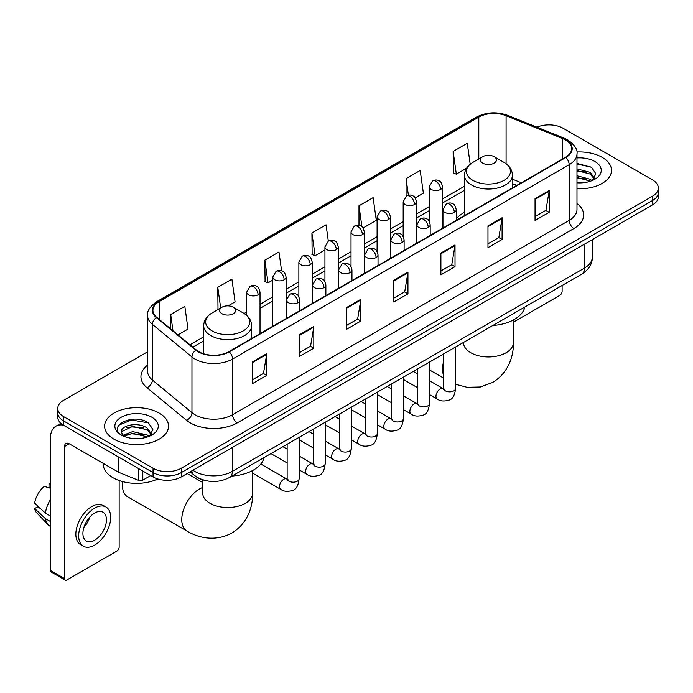 <?xml version="1.0" encoding="UTF-8"?>
<svg xmlns="http://www.w3.org/2000/svg" width="693" height="693" viewBox="0 0 693 693"><rect width="100%" height="100%" fill="white"/><g stroke="black" fill="none" stroke-linecap="round" stroke-linejoin="round"><path stroke-width="1.04" d="M464.483 212.361A35.282 20.374 0 0 0 456.271 218.962M516.64 185.49L512.413 183.784M203.777 480.136A19.976 11.53 180 0 1 195.712 476.36M147.592 351.81L63.609 400.303A19.976 11.53 0 0 0 57.762 408.454L57.762 417.151A19.976 11.53 0 0 0 63.609 425.303L153.049 476.94A19.976 11.53 0 0 0 181.289 476.94L652.503 204.894A19.976 11.53 0 0 0 658.35 196.743L658.35 192.394A19.976 11.53 0 0 1 652.503 200.546A19.976 11.53 0 0 0 658.35 192.394L658.35 188.046A19.976 11.53 0 0 0 652.503 179.885L563.062 128.248A19.976 11.53 0 0 0 536.954 127.183M57.762 408.454A19.976 11.53 0 0 0 63.609 416.606L153.049 468.243A19.976 11.53 0 0 0 181.289 468.243L181.289 472.591L652.503 200.546L181.289 472.591A19.976 11.53 0 0 1 153.049 472.591A19.976 11.53 0 0 0 181.289 472.591L181.289 476.94M63.609 416.606L63.609 420.954L153.049 472.591L63.609 420.954A19.976 11.53 0 0 1 57.762 412.803A19.976 11.53 0 0 0 63.609 420.954L63.609 425.303M602.13 157.328A31.956 18.451 0 0 0 576.853 151.992A31.956 18.451 0 0 1 602.13 157.328A31.956 18.451 0 0 1 611.495 170.374A31.956 18.451 0 0 0 602.13 157.328M159.165 413.071A31.956 18.451 0 0 0 124.342 409.078A31.956 18.451 0 0 0 104.617 426.117A31.956 18.451 0 0 0 113.973 439.163A31.956 18.451 0 0 0 148.804 443.165A31.956 18.451 0 0 0 168.529 426.117A31.956 18.451 0 0 0 159.165 413.071A31.956 18.451 0 0 0 124.342 409.078A31.956 18.451 0 0 0 104.617 426.117A31.956 18.451 0 0 0 113.973 439.163A31.956 18.451 0 0 0 148.804 443.165A31.956 18.451 0 0 0 168.529 426.117A31.956 18.451 0 0 0 159.165 413.071M565.41 139.934A21.301 12.301 180 0 1 571.656 148.631A21.301 12.301 180 0 1 565.41 157.328L228.837 351.654A21.301 12.301 180 0 1 196.318 350.008L156.774 317.403A21.301 12.301 180 0 1 152.919 310.343A21.301 12.301 180 0 1 159.156 301.646L478.802 117.1A21.301 12.301 180 0 1 506.089 115.722L562.569 138.557A21.301 12.301 180 0 1 565.41 139.934M565.791 139.717A21.838 12.604 0 0 0 562.872 138.305L506.392 115.471A21.838 12.604 0 0 0 478.43 116.883L158.784 301.429A21.838 12.604 0 0 0 156.341 317.576L195.885 350.182A21.838 12.604 0 0 0 229.21 351.871L565.791 157.545A21.838 12.604 0 0 0 565.791 139.717M252.607 361.789L252.607 383.532L266.727 375.381L266.727 353.638L252.607 361.789M252.607 379.677L263.487 373.397L266.675 354.357A5.327 3.075 -120 0 0 266.727 353.638M263.392 373.449L266.727 375.381M299.679 334.615L299.679 356.358L313.808 348.198L313.808 326.455L299.679 334.615M299.679 352.494L310.559 346.214L313.747 327.183A5.327 3.075 -120 0 0 313.808 326.455M310.464 346.275L313.808 348.198M346.76 307.432L346.76 329.175L360.88 321.024L360.88 299.281L346.76 307.432M346.76 325.32L357.631 319.04L360.819 300A5.327 3.075 -120 0 0 360.88 299.281M357.536 319.092L360.88 321.024M535.048 198.726L535.048 220.461L549.177 212.309L549.177 190.566L535.048 198.726M535.048 216.606L545.928 210.326L549.116 191.294A5.327 3.075 -120 0 0 549.177 190.566M545.833 210.386L549.177 212.309M487.976 225.901L487.976 247.644L502.096 239.492L502.096 217.749L487.976 225.901M487.976 243.789L498.856 237.508L502.044 218.468A5.327 3.075 -120 0 0 502.096 217.749M498.761 237.56L502.096 239.492M440.904 253.075L440.904 274.818L455.024 266.666L455.024 244.924L440.904 253.075M440.904 270.963L451.784 264.683L454.972 245.643A5.327 3.075 -120 0 0 455.024 244.924M451.689 264.735L455.024 266.666M393.832 280.258L393.832 302.001L407.952 293.841L407.952 272.106L393.832 280.258M393.832 298.137L404.703 291.857L407.891 272.825A5.327 3.075 -120 0 0 407.952 272.106M404.608 291.918L407.952 293.841M576.983 188.765A31.956 18.451 0 0 0 611.495 170.374A31.956 18.451 0 0 1 576.983 188.765M181.289 468.243L652.503 196.197A19.976 11.53 0 0 0 658.35 188.046M228.179 305.873L235.083 301.888L231.895 279.166L217.775 287.318L218 308.931M177.962 334.866L188.011 329.062L184.823 306.349L170.703 314.501L170.703 328.88M363.08 227.988L376.308 220.357L373.12 197.635L358.991 205.786L358.991 225.355M415.237 197.877L423.38 193.174L420.192 170.461L406.072 178.612L406.072 196.275M470.2 164.206L467.264 143.278L453.144 151.429L453.369 173.042M281.601 270.755L278.967 251.992L264.847 260.144L265.072 281.756M328.335 241.129L326.048 224.809L311.919 232.969L312.153 254.574M311.919 232.969L315.107 255.682L324.939 250.008M315.107 255.682L311.919 254.496M358.991 205.786L361.937 226.767M406.072 178.612L408.402 195.261M453.144 151.429L456.332 174.151L466.545 168.252M456.332 174.151L453.144 172.955M264.847 260.144L268.035 282.865L272.782 280.119M268.035 282.865L264.847 281.67M218.633 309.165L217.775 308.844M217.775 287.318L220.677 307.987M170.703 314.501L172.981 330.76M576.983 182.675L580.942 182.883M576.983 175.771L590.176 179.253L591.935 180.656M576.983 177.503L590.488 181.194M576.983 168.867L590.176 172.349L594.499 178.318M576.983 170.599L590.176 174.073L594.152 178.768M576.983 182.822A21.7 12.526 0 0 0 594.88 179.236A21.7 12.526 0 0 0 594.88 161.512A21.7 12.526 0 0 0 576.983 157.935M592.446 180.449L595.85 173.77L591.545 167.29L576.983 163.409M576.983 164.085L591.25 167.091M576.983 170.989L586.451 172.167M576.983 177.893L586.451 179.071M513.409 322.158L559.762 295.4A3.326 1.923 120 0 0 562.118 291.32L562.118 285.49M482.796 163.176A7.987 4.608 0 0 0 494.1 163.176A7.987 4.608 0 0 0 494.1 156.653L504.019 162.379A22.02 12.708 0 0 1 504.019 180.353A22.02 12.708 0 0 1 472.877 180.353A22.02 12.708 0 0 1 472.877 162.379C467.454 165.601 464.656 169.872 464.483 175.208A23.969 13.834 0 0 0 471.5 184.996A23.969 13.834 0 0 0 497.617 187.994A23.969 13.834 0 0 0 512.413 175.208C512.24 169.872 509.442 165.601 504.019 162.379L494.1 156.653A7.987 4.608 0 0 0 482.796 156.653A7.987 4.608 0 0 0 482.796 163.176M492.853 325.485A36.616 21.136 0 0 0 524.8 307.042M122.722 481.644A24.965 14.414 120 0 0 122.453 485.369A24.965 14.414 120 0 0 127.616 496.794L186.937 531.037A24.965 14.414 -60 0 1 183.108 511.036A24.965 14.414 -60 0 1 199.419 489.041A24.965 14.414 -60 0 1 202.694 487.5M222.011 313.738A7.987 4.608 0 0 0 233.307 313.738A7.987 4.608 0 0 0 233.307 307.216L243.226 312.941A22.02 12.708 0 0 1 243.226 330.916A22.02 12.708 0 0 1 212.093 330.916A22.02 12.708 0 0 1 212.093 312.941C206.67 316.164 203.872 320.443 203.69 325.771A23.969 13.834 0 0 0 210.715 335.559A23.969 13.834 0 0 0 236.833 338.556A23.969 13.834 0 0 0 251.628 325.771C251.446 320.443 248.648 316.164 243.226 312.941L233.307 307.216A7.987 4.608 0 0 0 222.011 307.216A7.987 4.608 0 0 0 222.011 313.738M232.06 476.048A36.616 21.136 0 0 0 264.007 457.605M142.81 471.032L142.81 480.136L150.693 475.58M63.384 425.173A26.629 15.376 -120 0 0 55.942 426.16A26.629 15.376 -120 0 0 50.424 438.348L50.424 570.434L64.553 578.586L64.553 446.5A6.661 3.846 60 0 1 65.93 443.459A6.661 3.846 60 0 1 69.257 443.789L118.477 472.202L118.477 456.982M64.553 578.586A3.326 1.923 120 0 0 65.237 580.11L51.117 571.959A3.326 1.923 -60 0 1 50.424 570.434M65.237 580.11A3.326 1.923 120 0 0 66.9 579.946L116.796 551.143A3.326 1.923 120 0 0 119.153 547.063L119.153 480.544M142.81 480.136A3.326 1.923 180 0 1 138.548 480.353L118.919 472.418A3.326 1.923 180 0 1 118.477 472.202M94.672 540.211A16.641 9.607 120 0 0 105.553 525.545A16.641 9.607 120 0 0 102.997 512.214A16.641 9.607 120 0 0 94.672 513.037A16.641 9.607 120 0 0 83.801 527.702A16.641 9.607 120 0 0 86.356 541.034A16.641 9.607 120 0 0 94.672 540.211M83.922 527.312A16.641 9.607 120 0 0 89.899 516.969M50.424 484.104L49.012 483.679L49.012 487.014L50.424 487.837M105.994 507.025L103.17 505.388A22.635 13.072 120 0 0 91.848 506.514A22.635 13.072 120 0 0 77.062 526.455A22.635 13.072 120 0 0 80.535 544.594L83.359 546.223A22.635 13.072 120 0 0 94.672 545.105A22.635 13.072 120 0 0 109.459 525.164A22.635 13.072 120 0 0 105.994 507.025A22.635 13.072 120 0 0 94.672 508.142A22.635 13.072 120 0 0 79.886 528.092A22.635 13.072 120 0 0 83.359 546.223M50.424 499.662A21.968 12.682 120 0 0 45.426 513.201L34.65 503.118A17.308 9.997 120 0 1 44.309 486.391L50.424 488.253M50.424 516.086L45.426 513.201M40.48 508.575L37.543 506.886L34.65 508.558L45.426 518.641L50.424 521.526M45.426 518.641A21.968 12.682 120 0 0 48.138 524.774A21.968 12.682 120 0 0 49.801 526.082L50.424 526.446M50.424 483.281A17.308 9.997 120 0 0 49.012 483.679M34.65 508.558A17.308 9.997 120 0 0 36.694 512.863L48.138 524.774M103.283 463.435L103.283 464.171A33.29 19.213 0 0 0 113.037 477.754A33.29 19.213 0 0 0 157.796 478.967M132.961 438.478L137.985 438.626M122.99 435.291L132.675 431.592L147.211 434.996L148.969 436.399M123.882 436.218L132.675 433.324L147.522 436.936M123.137 435.958L121.587 432.319A15.047 8.688 0 0 0 124.012 436.339M151.533 434.061L147.211 428.092C138.176 421.353 119.594 425.511 121.587 432.319L121.526 431.652M121.621 432.527L122.037 431.41L132.675 426.42L147.211 429.816L151.195 434.511M149.48 436.192L152.884 429.513L148.579 423.033C133.359 412.092 106.298 426.516 121.925 435.351L122.696 435.828M151.914 417.255A21.7 12.526 0 0 0 121.223 417.255A21.7 12.526 0 0 0 121.223 434.979A21.7 12.526 0 0 0 151.914 434.979A21.7 12.526 0 0 0 151.914 417.255M118.746 425.207L131.497 419.984L148.293 422.834M126.706 427.754L131.497 426.888L143.486 427.91M126.706 434.658L131.497 433.792L143.486 434.814M192.923 470.226A26.629 15.376 0 0 0 194.707 471.37A26.629 15.376 0 0 0 232.363 471.37L584.476 268.078A26.629 15.376 0 0 0 592.281 257.207C592.472 263.816 588.955 269.473 581.722 274.177L229.608 477.468A13.314 7.684 60 0 0 232.363 471.37L232.363 447.453M584.476 244.161L584.476 268.078A13.314 7.684 60 0 1 581.722 274.177M191.84 470.85A13.314 8.905 129.5 0 0 194.161 475.181L190.116 471.846M652.503 204.894L652.503 196.197M153.049 476.94L153.049 468.243M576.983 203.413A33.29 19.213 180 0 1 573.891 228.534L237.309 422.86A6.661 3.846 60 0 1 232.605 414.709L569.178 220.383A26.629 15.376 0 0 0 576.983 209.511L576.983 153.855A26.629 15.376 180 0 1 569.178 164.726A6.661 3.846 -120 0 0 565.791 157.545M237.309 422.86A33.29 19.213 180 0 1 190.237 422.86A33.29 19.213 180 0 1 186.504 420.296L146.959 387.682A33.29 19.213 180 0 1 147.592 365.133M194.941 414.709A26.629 15.376 0 0 0 232.605 414.709L232.605 359.043A26.629 15.376 180 0 1 191.961 356.99L152.408 324.385A26.629 15.376 180 0 1 147.592 315.566L147.592 371.223A26.629 15.376 0 0 0 152.408 380.041L191.961 412.656A26.629 15.376 0 0 0 194.941 414.709M576.983 153.855C577.867 149.688 574.809 145.054 567.801 139.934L564.301 138.236A6.661 3.119 112 0 0 562.872 138.305M564.301 138.236L507.822 115.402C496.794 111.495 486.321 112.067 476.42 117.1A6.661 3.846 60 0 1 478.43 116.883M158.784 301.429A6.661 3.846 -120 0 0 156.774 301.646C149.861 306.609 146.803 311.252 147.592 315.566M156.341 317.576A6.661 4.453 129.5 0 0 152.408 324.385L152.408 380.041A6.661 4.453 -50.5 0 1 146.959 387.682M507.822 115.402A6.661 3.119 112 0 0 506.392 115.471M195.885 350.182A6.661 4.453 129.5 0 0 191.961 356.99L191.961 412.656A6.661 4.453 -50.5 0 1 186.504 420.296M229.21 351.871A6.661 3.846 60 0 1 232.605 359.043L569.178 164.726L569.178 220.383A6.661 3.846 60 0 0 573.891 228.534M159.156 301.646L159.156 319.369M562.569 138.557L562.569 158.974M506.089 115.722L506.089 163.739M521.344 182.77L512.413 179.158M478.802 117.1L478.802 158.957M464.483 186.252L442.567 198.9M429.253 206.592L416.493 213.955M403.179 221.647L390.41 229.011M377.096 236.703L364.336 244.075M351.022 251.758L338.253 259.13M324.939 266.814L312.179 274.185M298.865 281.869L286.096 289.241M272.782 296.925L260.022 304.296M246.708 311.98L244.109 313.479M203.69 336.815L189.951 344.75M393.832 280.942L407.891 272.825M440.904 253.768L454.972 245.643M487.976 226.585L502.044 218.468M535.048 199.411L549.116 191.294M346.76 308.125L360.819 300M299.679 335.299L313.747 327.183M252.607 362.482L266.675 354.357M513.409 319.967L513.409 342.55A24.965 14.414 180 0 1 506.098 352.737A24.965 14.414 180 0 1 470.798 352.737A24.965 14.414 180 0 1 463.487 342.55L463.539 343.529M443.624 375.415A24.965 14.414 -60 0 1 443.624 361.443M252.624 470.53L252.624 493.113A24.965 14.414 180 0 1 245.313 503.309A24.965 14.414 180 0 1 210.005 503.309A24.965 14.414 180 0 1 202.694 493.113L202.754 494.092M454.322 212.396A6.661 3.846 0 0 0 456.271 209.676C455.214 205.821 454.158 203.941 453.109 204.011C451.186 202.651 448.908 202.616 446.283 203.907A6.661 3.846 60 0 1 449.61 204.236A6.661 3.846 -120 0 1 454.322 212.396A6.661 3.846 0 0 1 444.906 212.396A6.661 3.846 0 0 1 442.957 209.676L446.283 203.907M429.521 394.594L437.205 399.021A5.994 3.456 -60 0 1 436.287 394.222A5.994 3.456 -60 0 1 440.194 388.938A5.994 3.456 -60 0 1 440.462 388.799A5.994 3.456 -60 0 1 443.191 388.643L429.521 380.752M443.962 389.249L443.425 389.691L443.624 388.401A5.994 3.456 -0 0 0 445.374 390.843A5.994 3.456 -0 0 0 453.577 390.991A5.994 3.456 -0 0 0 455.604 388.401C454.781 395.356 452.624 399.246 449.142 400.06C444.135 401.576 440.15 401.238 437.205 399.021M428.239 227.451A6.661 3.846 0 0 0 430.188 224.731C429.132 220.885 428.083 218.997 427.035 219.066C425.104 217.706 422.825 217.671 420.209 218.962A6.661 3.846 60 0 1 423.536 219.291A6.661 3.846 -120 0 1 428.239 227.451A6.661 3.846 0 0 1 418.823 227.451A6.661 3.846 0 0 1 416.874 224.731L420.209 218.962M403.447 409.65L411.122 414.076A5.994 3.456 -60 0 1 410.204 409.277A5.994 3.456 -60 0 1 414.119 404.002A5.994 3.456 -60 0 1 414.388 403.854A5.994 3.456 -60 0 1 417.117 403.698L403.447 395.807M417.888 404.305L417.351 404.747L417.541 403.456A5.994 3.456 -0 0 0 419.3 405.899A5.994 3.456 -0 0 0 427.494 406.046A5.994 3.456 -0 0 0 429.521 403.456C428.707 410.412 426.55 414.301 423.059 415.116C418.052 416.632 414.076 416.294 411.122 414.076M402.165 242.507A6.661 3.846 0 0 0 404.114 239.787C403.057 235.941 402.001 234.052 400.952 234.121C399.021 232.761 396.751 232.735 394.126 234.026A6.661 3.846 60 0 1 397.453 234.355A6.661 3.846 -120 0 1 402.165 242.507A6.661 3.846 0 0 1 392.749 242.507A6.661 3.846 0 0 1 390.8 239.787L394.126 234.026M377.364 424.705L385.048 429.132A5.994 3.456 -60 0 1 384.13 424.333A5.994 3.456 -60 0 1 388.037 419.057A5.994 3.456 -60 0 1 388.305 418.91A5.994 3.456 -60 0 1 391.034 418.754L377.364 410.871M391.805 419.36L391.268 419.802L391.467 418.511A5.994 3.456 -0 0 0 393.217 420.954A5.994 3.456 -0 0 0 401.42 421.11A5.994 3.456 -0 0 0 403.447 418.511C402.624 425.467 400.467 429.357 396.985 430.171C391.978 431.696 387.993 431.349 385.048 429.132M376.082 257.562A6.661 3.846 0 0 0 378.031 254.842C376.975 250.996 375.927 249.108 374.87 249.177C372.947 247.825 370.668 247.791 368.044 249.082A6.661 3.846 60 0 1 371.379 249.411A6.661 3.846 -120 0 1 376.082 257.562A6.661 3.846 0 0 1 366.666 257.562A6.661 3.846 0 0 1 364.717 254.842L368.044 249.082M351.29 439.76L358.965 444.196A5.994 3.456 -60 0 1 358.047 439.388A5.994 3.456 -60 0 1 361.963 434.113A5.994 3.456 -60 0 1 362.231 433.965A5.994 3.456 -60 0 1 364.96 433.818L351.29 425.926M365.731 434.416L365.194 434.857L365.384 433.567A5.994 3.456 -0 0 0 367.143 436.01A5.994 3.456 -0 0 0 375.337 436.166A5.994 3.456 -0 0 0 377.364 433.567C376.55 440.523 374.393 444.412 370.902 445.227C365.895 446.751 361.919 446.405 358.965 444.196M350.008 272.618A6.661 3.846 0 0 0 351.957 269.898C350.901 266.051 349.844 264.163 348.796 264.232C346.864 262.881 344.594 262.846 341.97 264.137A6.661 3.846 60 0 1 345.296 264.466A6.661 3.846 -120 0 1 350.008 272.618A6.661 3.846 0 0 1 340.592 272.618A6.661 3.846 0 0 1 338.643 269.898L341.97 264.137M325.208 454.816L332.883 459.251A5.994 3.456 -60 0 1 331.964 454.443A5.994 3.456 -60 0 1 335.88 449.168A5.994 3.456 -60 0 1 336.148 449.021A5.994 3.456 -60 0 1 338.877 448.873L325.208 440.982M339.648 449.471L339.111 449.922L339.301 448.622A5.994 3.456 -0 0 0 341.06 451.074A5.994 3.456 -0 0 0 349.263 451.221A5.994 3.456 -0 0 0 351.29 448.622C350.467 455.578 348.31 459.468 344.828 460.282C339.821 461.807 335.836 461.46 332.883 459.251M323.926 287.673A6.661 3.846 0 0 0 325.875 284.953C324.818 281.107 323.77 279.218 322.713 279.296C320.79 277.936 318.511 277.902 315.887 279.192A6.661 3.846 60 0 1 319.222 279.522A6.661 3.846 -120 0 1 323.926 287.673A6.661 3.846 0 0 1 314.509 287.673A6.661 3.846 0 0 1 312.56 284.953L315.887 279.192M299.133 469.871L306.808 474.307A5.994 3.456 -60 0 1 305.89 469.507A5.994 3.456 -60 0 1 309.806 464.223A5.994 3.456 -60 0 1 310.066 464.076A5.994 3.456 -60 0 1 312.803 463.929L299.133 456.037M313.574 464.535L313.037 464.977L313.227 463.678A5.994 3.456 -0 0 0 314.977 466.129A5.994 3.456 -0 0 0 323.181 466.276A5.994 3.456 -0 0 0 325.208 463.678C324.385 470.642 322.236 474.523 318.745 475.337C313.738 476.862 309.762 476.515 306.808 474.307M297.843 302.728A6.661 3.846 0 0 0 299.8 300.017C298.744 296.162 297.687 294.274 296.639 294.352C294.707 292.992 292.437 292.957 289.813 294.248A6.661 3.846 60 0 1 293.139 294.577A6.661 3.846 -120 0 1 297.843 302.728A6.661 3.846 0 0 1 288.435 302.728A6.661 3.846 0 0 1 286.478 300.017L289.813 294.248M252.624 473.137L280.726 489.362A5.994 3.456 -60 0 1 279.807 484.563A5.994 3.456 -60 0 1 283.723 479.279A5.994 3.456 -60 0 1 283.991 479.14A5.994 3.456 -60 0 1 286.72 478.984L260.819 464.033M287.491 479.591L286.954 480.032L287.145 478.733A5.994 3.456 -0 0 0 288.903 481.185A5.994 3.456 -0 0 0 297.098 481.332A5.994 3.456 -0 0 0 299.133 478.733C298.311 485.698 296.154 489.579 292.663 490.393C287.656 491.917 283.68 491.571 280.726 489.362M440.618 189.423A6.661 3.846 0 0 0 442.567 186.712C441.519 182.857 440.462 180.968 439.414 181.046C437.482 179.686 435.204 179.652 432.588 180.942A6.661 3.846 60 0 1 435.914 181.271A6.661 3.846 -120 0 1 440.618 189.423A6.661 3.846 0 0 1 431.211 189.423A6.661 3.846 0 0 1 429.253 186.712L432.588 180.942M414.544 204.487A6.661 3.846 0 0 0 416.493 201.767C415.436 197.912 414.388 196.032 413.331 196.102C411.408 194.742 409.13 194.707 406.505 195.998A6.661 3.846 60 0 1 409.832 196.327A6.661 3.846 -120 0 1 414.544 204.487A6.661 3.846 0 0 1 405.128 204.487A6.661 3.846 0 0 1 403.179 201.767L406.505 195.998M388.461 219.542A6.661 3.846 0 0 0 390.41 216.822C389.362 212.976 388.305 211.088 387.257 211.157C385.325 209.797 383.047 209.762 380.431 211.053A6.661 3.846 60 0 1 383.757 211.382A6.661 3.846 -120 0 1 388.461 219.542A6.661 3.846 0 0 1 379.045 219.542A6.661 3.846 0 0 1 377.096 216.822L380.431 211.053M362.387 234.598A6.661 3.846 0 0 0 364.336 231.878C363.279 228.032 362.222 226.143 361.174 226.213C359.251 224.853 356.973 224.827 354.348 226.117A6.661 3.846 60 0 1 357.675 226.446A6.661 3.846 -120 0 1 362.387 234.598A6.661 3.846 0 0 1 352.971 234.598A6.661 3.846 0 0 1 351.022 231.878L354.348 226.117M336.304 249.653A6.661 3.846 0 0 0 338.253 246.933C337.196 243.087 336.148 241.199 335.1 241.268C333.168 239.917 330.89 239.882 328.274 241.173A6.661 3.846 60 0 1 331.601 241.502A6.661 3.846 -120 0 1 336.304 249.653A6.661 3.846 0 0 1 326.888 249.653A6.661 3.846 0 0 1 324.939 246.933L328.274 241.173M310.23 264.709A6.661 3.846 0 0 0 312.179 261.989C311.122 258.142 310.066 256.254 309.017 256.323C307.086 254.972 304.816 254.937 302.191 256.228A6.661 3.846 60 0 1 305.518 256.557A6.661 3.846 -120 0 1 310.23 264.709A6.661 3.846 0 0 1 300.814 264.709A6.661 3.846 0 0 1 298.865 261.989L302.191 256.228M284.147 279.764A6.661 3.846 0 0 0 286.096 277.044C285.04 273.198 283.991 271.309 282.935 271.387C281.011 270.027 278.733 269.993 276.109 271.284A6.661 3.846 60 0 1 279.444 271.613A6.661 3.846 -120 0 1 284.147 279.764A6.661 3.846 0 0 1 274.731 279.764A6.661 3.846 0 0 1 272.782 277.044L276.109 271.284M258.073 294.82A6.661 3.846 0 0 0 260.022 292.108C258.965 288.253 257.909 286.365 256.86 286.443C254.929 285.083 252.659 285.048 250.034 286.339A6.661 3.846 60 0 1 253.361 286.668A6.661 3.846 -120 0 1 258.073 294.82A6.661 3.846 0 0 1 248.657 294.82A6.661 3.846 0 0 1 246.708 292.108L250.034 286.339M64.553 446.5L69.257 443.789M118.919 457.241L118.919 472.418M138.548 480.353L138.548 468.572M229.608 477.468C218.893 482.848 208.177 482.848 197.462 477.468L194.161 475.181M592.281 257.207L592.281 239.657M476.42 117.1L156.774 301.646M464.483 190.306L442.567 202.954M429.253 210.637L416.493 218.009M403.179 225.701L390.41 233.065M377.096 240.757L364.336 248.12M351.022 255.812L338.253 263.184M324.939 270.868L312.179 278.239M298.865 285.923L286.096 293.295M272.782 300.979L260.022 308.35M203.69 340.869L192.836 347.132M516.779 185.403L512.413 183.645M513.409 342.55C513.747 355.085 509.095 372.392 492.654 382.458L480.301 386.997L467.108 387.292L455.604 384.286M443.624 378.109L429.521 369.967M512.413 187.933L512.413 175.208M464.483 215.601L464.483 175.208M482.796 156.653L472.877 162.379M252.624 493.113C252.962 505.647 248.302 522.964 231.869 533.021C214.943 542.221 197.626 537.603 186.937 531.037M122.453 481.574L122.453 485.369M251.628 338.496L251.628 325.771M203.69 353.794L203.69 325.771M222.011 307.216L212.093 312.941M202.694 482.484L187.188 473.536M202.694 479.833L202.694 493.113M444.412 389.128L443.191 388.643M455.604 346.985L455.604 388.401M456.271 220.339L456.271 209.676M417.541 387.673L403.447 379.53M443.624 353.906L443.624 388.401M442.957 228.032L442.957 209.676M417.541 373.839L413.323 371.396M418.329 404.184L417.117 403.698M429.521 362.049L429.521 403.456M430.188 235.403L430.188 224.731M391.467 402.728L377.364 394.594M417.541 368.962L417.541 403.456M416.874 243.087L416.874 224.731M391.467 388.894L387.248 386.46M392.255 419.239L391.034 418.754M403.447 377.105L403.447 418.511M404.114 250.459L404.114 239.787M365.384 417.784L351.29 409.65M391.467 384.017L391.467 418.511M390.8 258.142L390.8 239.787M365.384 403.95L361.166 401.516M366.173 434.294L364.96 433.818M377.364 392.16L377.364 433.567M378.031 265.514L378.031 254.842M339.301 432.839L325.208 424.705M365.384 399.073L365.384 433.567M364.717 273.198L364.717 254.842M339.301 419.005L335.083 416.571M340.098 449.35L338.877 448.873M351.29 407.215L351.29 448.622M351.957 280.57L351.957 269.898M313.227 447.895L299.133 439.76M339.301 414.137L339.301 448.622M338.643 288.253L338.643 269.898M313.227 434.061L309.009 431.626M314.016 464.405L312.803 463.929M325.208 422.271L325.208 463.678M325.875 295.625L325.875 284.953M287.145 462.959L270.946 453.603M313.227 429.192L313.227 463.678M312.56 303.317L312.56 284.953M287.145 449.116L282.926 446.682M287.933 479.461L286.72 478.984M299.133 437.326L299.133 478.733M299.8 310.681L299.8 300.017M287.145 444.248L287.145 478.733M286.478 318.373L286.478 300.017M442.567 228.248L442.567 186.712M429.253 221.327L429.253 186.712M416.493 243.312L416.493 201.767M403.179 236.391L403.179 201.767M390.41 258.368L390.41 216.822M377.096 251.446L377.096 216.822M364.336 273.423L364.336 231.878M351.022 266.502L351.022 231.878M338.253 288.479L338.253 246.933M324.939 281.557L324.939 246.933M312.179 303.534L312.179 261.989M298.865 296.613L298.865 261.989M286.096 318.589L286.096 277.044M272.782 326.282L272.782 277.044M260.022 333.645L260.022 292.108M246.708 315.454L246.708 292.108M55.942 426.16L60.854 423.319"/></g></svg>
